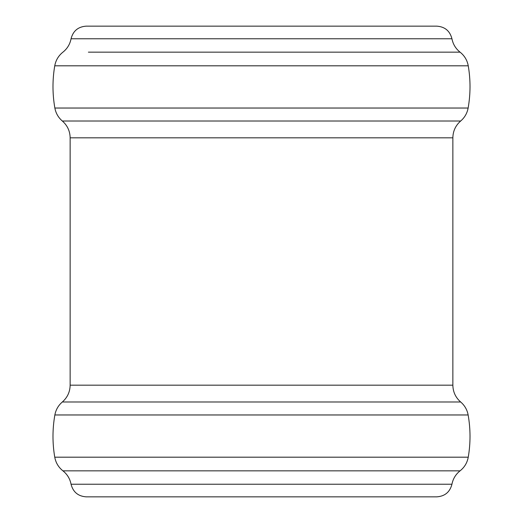 <?xml version="1.0" encoding="UTF-8"?>
<svg xmlns="http://www.w3.org/2000/svg" width="523" height="523" viewBox="0 0 523 523"><rect width="100%" height="100%" fill="white"/><g stroke="black" fill="none" stroke-linecap="round" stroke-linejoin="round"><path stroke-width="0.78" d="M433.946 401.984L460.665 401.984C455.592 397.526 452.99 391.93 452.859 385.176L70.141 385.176C70.01 391.923 67.408 397.526 62.335 401.984L89.054 401.984M54.863 414.961C55.837 409.764 58.328 405.436 62.335 401.984L460.665 401.984C464.672 405.436 467.163 409.764 468.137 414.961L54.863 414.961C52.398 429.037 52.359 443.112 54.752 457.194C55.778 462.763 58.504 467.307 62.923 470.837C67.277 474.309 69.984 478.774 71.056 484.233C73.076 492.071 78.123 496.275 86.197 496.85L436.803 496.85C444.877 496.275 449.924 492.071 451.944 484.233C453.016 478.774 455.723 474.309 460.077 470.837L62.923 470.837M468.137 414.961C470.602 429.037 470.641 443.112 468.248 457.194C467.222 462.763 464.496 467.307 460.077 470.837M436.803 26.15L86.197 26.15C78.123 26.725 73.076 30.929 71.056 38.767L451.944 38.767C449.924 30.929 444.877 26.725 436.803 26.15M434.606 52.163L460.077 52.163C455.723 48.691 453.016 44.226 451.944 38.767M88.394 52.163L460.077 52.163C464.496 55.693 467.222 60.237 468.248 65.806L54.752 65.806C52.359 79.888 52.398 93.963 54.863 108.039L468.137 108.039C467.163 113.236 464.672 117.564 460.665 121.016L62.335 121.016C58.328 117.564 55.837 113.236 54.863 108.039M452.859 385.176L452.859 137.824C452.99 131.07 455.592 125.474 460.665 121.016M468.248 457.194L54.752 457.194M451.944 484.233L71.056 484.233M452.859 137.824L70.141 137.824C70.01 131.077 67.408 125.474 62.335 121.016M54.752 65.806C55.778 60.237 58.504 55.693 62.923 52.163C67.277 48.691 69.984 44.226 71.056 38.767M468.248 65.806C470.641 79.888 470.602 93.963 468.137 108.039M70.141 137.824L70.141 385.176"/></g></svg>
